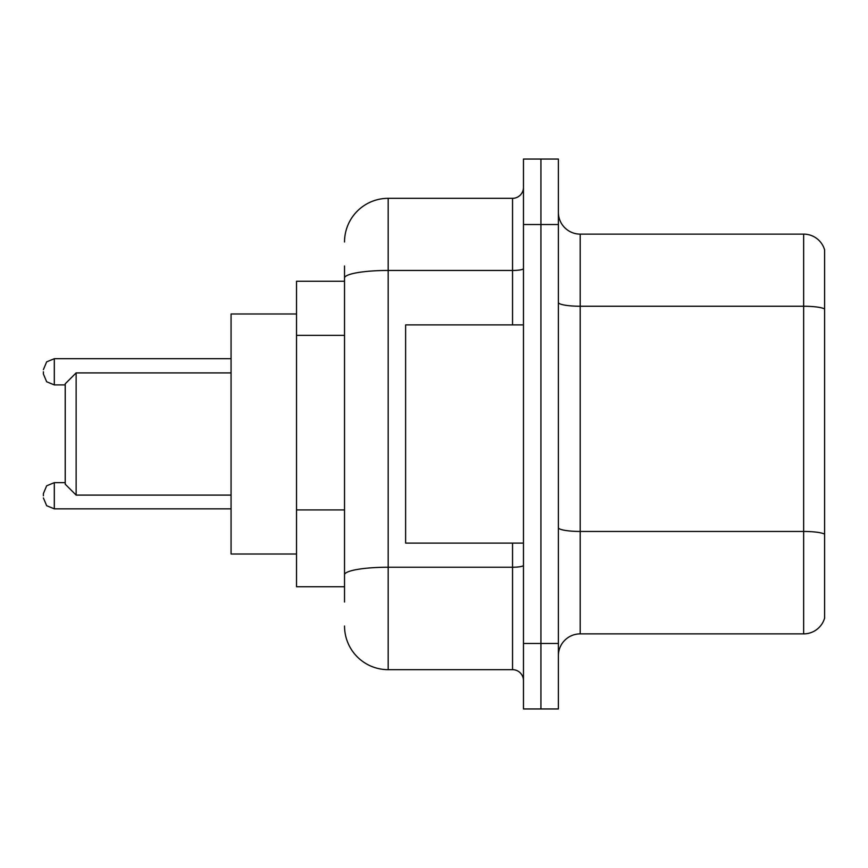 <?xml version="1.0" encoding="UTF-8"?>
<svg xmlns="http://www.w3.org/2000/svg" width="868" height="868" viewBox="0 0 868 868"><rect width="100%" height="100%" fill="white"/><g stroke="black" fill="none" stroke-linecap="round" stroke-linejoin="round"><path stroke-width="1.3" d="M344.531 320.075L344.531 278.042L344.531 281.254L296.531 281.254L296.531 586.746L344.531 586.746M344.531 602.023L344.531 265.977M523.469 643.481L523.469 708.95L540.927 708.95L540.927 643.481L540.927 708.95L558.384 708.95L558.384 643.481L540.927 643.481L540.927 224.519L540.927 643.481L523.469 643.481L523.469 224.519L540.927 224.519L540.927 159.05L540.927 224.519L558.384 224.519L558.384 643.481M558.384 224.519L558.384 159.05L523.469 159.05L523.469 224.519M344.531 241.977A43.639 43.639 0 0 1 388.18 198.327L388.18 669.673L512.554 669.673L512.554 543.108M388.18 198.327L512.554 198.327A10.915 10.915 0 0 0 523.469 187.423M344.531 582.385L344.531 525.194M523.469 680.577A10.915 10.915 0 0 0 512.554 669.673M388.18 669.673A43.639 43.639 0 0 1 344.531 626.023M558.384 655.709A21.819 21.819 0 0 1 580.204 633.879L803.649 633.879L803.649 234.121L580.204 234.121A21.819 21.819 0 0 1 558.384 212.291A21.819 21.819 0 0 0 580.204 234.121L580.204 633.879M824.6 249.832A21.819 21.819 0 0 0 803.649 234.121A21.819 21.819 0 0 1 824.6 249.832L824.6 618.168A21.819 21.819 0 0 1 803.649 633.879M824.6 309.279L824.6 546.601M76.134 495.096L76.134 372.904L65.219 383.808L65.219 484.192L76.134 495.096L231.062 495.096M296.531 313.988L231.062 313.988L231.062 554.012L296.531 554.012M523.469 324.892L405.627 324.892L405.627 543.108L523.469 543.108M43.4 495.758L43.4 493.577L43.4 495.758M43.4 371.808L43.4 373.989L43.4 371.808M344.531 335.352L296.531 335.352M344.531 509.917L296.531 509.917M523.469 565.328A10.915 1.899 0 0 1 512.554 567.227L388.18 567.227A43.639 7.573 180 0 0 344.531 574.811M344.531 278.042A43.639 7.573 180 0 1 388.18 270.458L512.554 270.458L512.554 198.327M512.554 324.892L512.554 270.458A10.915 1.899 0 0 0 523.469 268.559M824.6 308.975A21.819 3.787 180 0 0 803.649 306.241L580.204 306.241A21.819 3.787 -0 0 1 558.384 302.455M824.6 534.167A21.819 3.787 180 0 0 803.649 531.444L580.204 531.444A21.819 3.787 0 0 1 558.384 527.646M43.4 493.577L46.655 485.798L54.315 482.662L46.655 485.798L43.4 493.577L46.655 485.798L54.315 482.662L46.655 485.798L43.4 493.577L46.655 485.798L54.315 482.662L46.655 485.798L43.4 493.577L46.655 485.798L54.315 482.662L46.655 485.798L43.4 493.577L46.655 485.798L54.315 482.662L54.315 508.843L46.655 505.708L43.4 497.939L46.655 505.708L54.315 508.843L46.655 505.708L43.4 497.939L46.655 505.708L54.315 508.843L46.655 505.708L43.4 497.939L46.655 505.708L54.315 508.843L46.655 505.708L43.4 497.939L46.655 505.708L54.315 508.843L231.062 508.843M231.062 358.712L54.315 358.712L54.315 384.904L46.655 381.768L43.4 373.989M76.134 372.904L231.062 372.904M54.315 482.662L65.219 482.662M54.315 508.843L46.655 505.708L43.4 497.939M54.315 384.904L65.219 384.904M54.315 358.712L46.655 361.847L43.4 369.627"/></g></svg>
